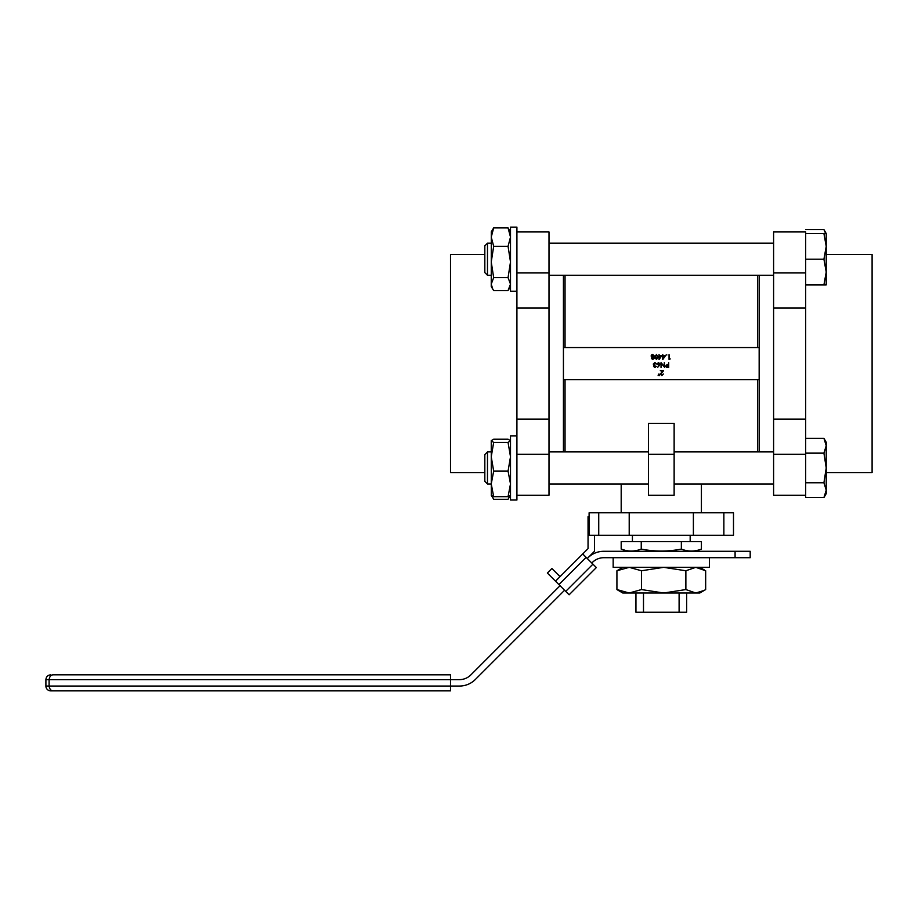 <?xml version="1.0" encoding="UTF-8"?>
<svg xmlns="http://www.w3.org/2000/svg" width="918" height="918" viewBox="0 0 918 918"><rect width="100%" height="100%" fill="white"/><g stroke="black" fill="none" stroke-linecap="round" stroke-linejoin="round"><path stroke-width="1.38" d="M686.641 593.005L686.641 612.249L635.945 612.249L635.945 593.005M695.431 551.293L701.409 549.09C694.719 551.707 688.03 551.707 681.351 549.09C668.006 551.707 654.637 551.707 641.246 549.09C634.556 551.707 627.878 551.707 621.188 549.09L627.155 551.293M632.422 535.251L632.422 541.666M690.175 535.251L690.175 541.666M484.83 472.678L450.497 472.678L450.497 254.493L484.83 254.493M548.998 231.956L516.914 231.956L548.998 231.956L548.998 495.227L516.914 495.227M548.998 272.864L516.914 272.864L516.914 419.101L548.998 419.101M516.914 308.069L548.998 308.069M826.223 472.678L872.1 472.678L872.1 254.493L826.223 254.493M563.434 275.262L563.434 379.627L759.163 379.627L759.163 451.908M563.434 379.627L563.434 451.908M621.188 483.993L621.188 512.783M701.409 483.993L701.409 512.783M625.204 550.318L621.188 549.09L621.188 541.666L641.246 541.666L641.246 549.09M701.409 549.09L701.409 541.666L681.351 541.666L681.351 549.09M681.351 541.666L641.246 541.666M693.388 512.783L693.388 535.251L733.493 535.251L733.493 512.783L589.104 512.783L589.104 535.251L598.731 535.251L598.731 512.783M629.209 512.783L629.209 535.251L598.731 535.251M629.209 535.251L693.388 535.251M759.163 275.262L759.163 347.543L563.434 347.543M648.464 423.347L674.133 423.347L674.133 454.318L648.464 454.318L648.464 423.347M757.557 379.627L757.557 451.908M565.04 379.627L565.04 451.908M648.464 454.318L648.464 495.227L674.133 495.227L674.133 454.318M759.163 379.627L759.163 347.543M565.04 275.262L565.04 347.543M757.557 275.262L757.557 347.543M661.832 375.106L663.381 374.005L661.809 375.6L660.352 374.177L662.532 371.159L660.294 370.665L663.565 370.665L660.788 374.131L661.832 375.106M658.137 375.6L658.504 374.119L658.137 375.6M659.434 375.6L659.801 374.119L659.434 375.6M668.683 362.644L668.683 367.464L666.64 367.384L665.722 366.167L666.686 364.951L668.258 364.871L668.683 362.644M668.258 366.971L668.258 365.364L666.158 366.167L668.258 366.971M664.299 362.644L664.735 367.464L661.465 363.666L661.029 367.464L661.029 362.644L664.299 366.431L664.299 362.644M659.445 365.387L657.678 367.326L658.952 365.375L657.024 363.998L658.527 362.518L659.985 363.987L659.445 365.387M658.539 364.928L659.549 363.976L658.504 363.012L657.46 363.976L658.539 364.928M654.901 367.085L656.347 366.351L654.913 367.579L653.501 366.328L654.064 365.341L653.26 364.079L654.924 362.518L656.531 363.941L654.913 363.012L653.696 364.033L655.177 365.054L653.937 366.339L654.901 367.085M670.232 358.949L669.05 359.443L669.05 354.623L669.486 358.949L670.232 358.949M666.893 354.968L666.089 354.968L666.893 354.968M665.481 355.736L662.762 359.558L662.762 354.623L663.198 355.736L665.481 355.736M664.632 356.23L663.198 356.23L663.198 358.318L664.632 356.23M661.775 355.736L659.055 359.558L659.055 354.623L659.491 355.736L661.775 355.736M660.926 356.23L659.491 356.23L659.491 358.318L660.926 356.23M656.462 354.497L658.068 357.033L656.462 359.558L654.798 357.033L656.462 354.497M657.644 357.033L656.45 354.991L655.418 355.817L656.45 359.064L657.644 357.033M652.732 359.064L653.696 358.318L652.721 357.527L651.78 358.33L652.732 359.064M651.344 358.307L652.032 357.309L651.103 356.023L651.459 355.025L652.744 354.497L654.373 355.989L653.421 357.309L654.121 358.33L652.709 359.558L651.344 358.307M652.709 357.033L653.937 355.977L652.732 354.991L651.528 356.023L652.709 357.033M773.599 454.318L773.599 495.227L805.683 495.227L805.683 454.318L773.599 454.318L773.599 231.956L805.683 231.956L805.683 453.136L823.928 453.136L826.223 467.95L823.928 482.776L826.223 490.178L823.928 497.59L805.683 497.59L805.683 482.776L823.928 482.776M805.683 308.069L773.599 308.069M805.683 419.101L773.599 419.101M516.914 419.101L516.914 454.318L548.998 454.318M679.102 612.249L679.102 593.005M643.495 612.249L643.495 593.005M53.324 690.864L50.708 690.864L53.324 690.864C51.018 690.875 49.606 689.269 49.102 686.044L450.497 686.044L450.497 690.864L53.324 690.864L450.497 690.864M50.708 690.864A4.808 4.808 0 0 1 45.9 686.044L49.102 686.044L49.102 679.63C49.606 676.405 51.018 674.81 53.324 674.822L450.497 674.822L450.497 686.044L459.482 686.044A22.457 22.457 0 0 0 475.363 679.469L564.581 590.251M735.088 557.708L735.088 551.293L750.19 551.293L750.19 557.708L603.769 557.708A16.042 16.042 0 0 0 592.431 562.401L591.8 563.032M558.901 584.582L555.505 581.186L582.723 553.956L586.132 557.364L558.901 584.582L565.706 591.387L592.936 564.168L586.132 557.364M592.936 564.168L596.344 567.565L569.114 594.795L565.706 591.387M735.088 551.293L603.769 551.293A22.457 22.457 0 0 0 587.887 557.869L587.268 558.488M560.037 585.718L470.819 674.937A16.042 16.042 0 0 1 459.482 679.63L45.9 679.63L45.9 686.044M560.037 576.642L551.89 568.494L547.346 573.027L555.505 581.186M582.723 553.956L588.048 548.631L588.048 516.696L589.104 516.696M569.114 594.795L596.344 567.565M587.887 557.869L594.462 551.293L594.462 535.251M450.497 674.822L53.324 674.822M487.481 483.993L487.481 451.908L484.83 454.571L484.83 481.342L487.481 483.993L491.245 483.993M805.683 453.136L805.683 438.311L823.928 438.311L826.223 445.723L823.928 453.136M823.928 497.59L826.223 493.62L826.223 442.281L823.928 438.311M516.914 466.344L516.914 435.866L510.5 435.866L510.5 500.035L516.914 500.035L516.914 466.344M510.5 440.686L508.056 439.229L493.677 439.229L491.245 440.686L491.325 495.364M491.245 440.824L493.677 442.407L491.245 456.762L493.677 471.129L491.245 483.901L493.677 496.672L491.245 495.089M510.5 440.824L508.056 442.407L510.5 456.762L508.056 471.129L510.5 483.901L508.056 496.672L493.677 496.672M508.056 496.672L510.5 495.089M508.056 442.407L493.677 442.407M508.056 471.129L493.677 471.129M613.167 557.708L613.167 567.335L709.43 567.335L709.43 557.708L613.66 557.708M684.277 593.005L622.794 593.005L616.919 589.563L616.919 570.766L622.794 567.335M685.872 570.766L685.872 589.563L695.775 593.005L699.803 593.005L705.667 589.563L705.667 570.766L695.775 567.335L685.872 570.766L663.68 567.335L641.498 570.766L629.209 567.335L616.919 570.766M704.301 590.4L695.775 593.005L663.68 593.005L641.498 589.563L641.498 570.766M685.872 589.563L663.68 593.005M641.498 589.563L629.209 593.005L616.919 589.563M491.796 495.823L493.677 499.289L508.056 499.289L509.938 495.823M491.325 231.806L491.245 284.098L492.759 289.124L493.677 290.558L508.056 290.558L510.5 284.098L508.056 277.638L493.677 277.638L491.245 284.098L491.245 286.496L492.759 289.124M510.419 231.806L508.056 227.893L510.5 237.096L508.056 246.299L493.677 246.299L491.245 261.974L493.677 277.638M508.056 246.299L510.5 261.974L508.056 277.638M491.245 231.956L493.677 227.893L491.245 237.096L493.677 246.299M508.056 227.893L493.677 227.893M516.914 227.136L516.914 291.27L510.5 291.304L510.5 227.136L516.914 227.136L510.5 227.136M823.928 233.551L826.223 246.391L823.928 259.22L805.683 259.22L805.683 233.551L826.223 233.551L823.928 229.58L825.695 233.551L823.928 229.58L805.683 229.58M484.83 245.84L487.481 243.178L484.83 245.84L484.83 272.612L487.481 275.262L491.245 275.262M487.481 243.178L491.245 243.178L487.481 243.178L487.481 275.262M548.998 275.262L773.599 275.262M548.998 243.178L773.599 243.178L548.998 243.178M823.928 259.22L826.223 272.061L823.928 284.89L826.223 284.89L826.223 233.551M805.683 284.89L823.928 284.89M723.866 535.251L723.866 512.783M805.683 272.864L773.599 272.864M805.683 231.956L773.599 231.956M45.9 679.63C46.187 676.704 47.793 675.109 50.708 674.822M548.998 483.993L648.464 483.993M674.133 483.993L773.599 483.993M487.481 451.908L491.245 451.908M548.998 451.908L648.464 451.908M674.133 451.908L773.599 451.908M508.974 497.854L510.419 495.364M699.803 567.335L704.301 569.929M491.245 495.227L492.759 497.854M510.5 286.496L508.974 289.124"/></g></svg>
